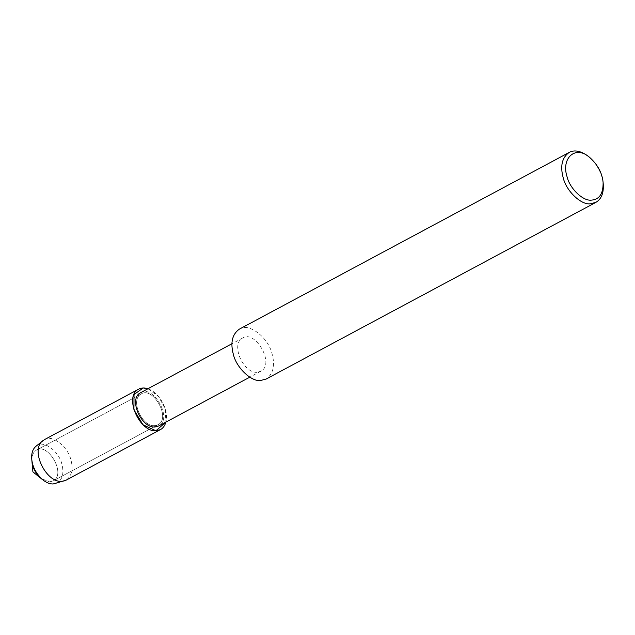 <?xml version="1.0" encoding="UTF-8"?>
<svg xmlns="http://www.w3.org/2000/svg" width="635" height="635" viewBox="0 0 635 635"><rect width="100%" height="100%" fill="white"/><g stroke="black" fill="none" stroke-linecap="round" stroke-linejoin="round"><path stroke-width="0.48" stroke-dasharray="3.17 2.38" d="M49.601 481.854L41.1 478.48L49.601 481.854L53.038 480.973L49.601 481.854M31.956 461.399C31.575 455.906 33.091 452.136 36.489 450.088C47.942 442.349 66.739 474.393 53.038 480.973L157.861 424.807L154.424 425.688C141.867 426.783 129.675 399.407 141.311 393.922C152.765 386.191 171.561 418.235 157.861 424.807L154.424 425.688C141.867 426.783 129.675 399.407 141.311 393.922C152.765 386.191 171.561 418.235 157.861 424.807L53.038 480.973C66.739 474.393 47.942 442.349 36.489 450.088L141.311 393.922L36.489 450.088C33.091 452.136 31.575 455.906 31.956 461.399M140.66 392.66C153.035 384.302 173.363 418.949 158.552 426.053M147.971 388.739L158.583 396.534L165.251 408.98L165.862 422.132C169.323 410.861 159.893 392.882 147.971 388.739M256.953 372.293C243.38 373.475 230.195 343.876 242.776 337.947C255.159 329.589 275.487 364.228 260.667 371.34L256.953 372.293M239.347 329.144C248.142 322.27 268.041 336.899 272.034 353.631C275.249 365.466 273.264 373.944 266.097 379.071M588.454 156.464C597.344 164.536 602.274 173.736 603.25 184.071M44.323 439.706C51.459 434.126 67.596 445.992 70.842 459.565C73.446 469.162 71.842 476.036 66.024 480.195M35.87 446.341C42.267 439.293 58.436 450.207 61.809 463.812C64.357 473.853 62.357 480.433 55.816 483.56M242.776 337.947L231.902 343.773M260.667 371.34L249.793 377.166"/><path stroke-width="0.95" d="M160.433 429.617L155.924 430.768L165.862 422.132C164.854 425.728 163.044 428.22 160.433 429.617L66.024 480.195L53.173 483.981C50.062 484.124 46.625 482.759 42.862 479.893L41.1 478.48C35.608 473.488 32.552 467.789 31.956 461.399L32.901 471.884L41.1 478.48C35.608 473.488 32.552 467.789 31.956 461.399L31.75 459.153C31.298 453.438 32.671 449.167 35.87 446.341L44.323 439.706L138.74 389.12C141.438 387.699 144.518 387.58 147.971 388.739L143.248 387.961L134.025 394.502L133.921 409.75L142.994 424.767L155.924 430.768C139.47 432.205 123.484 396.311 138.74 389.12M249.793 377.166L158.552 426.053L154.829 427.006C141.256 428.188 128.072 398.589 140.66 392.66L231.902 343.773M603.099 182.38L603.25 184.071C603.853 192.953 601.408 199.057 595.916 202.359L266.097 379.071L260.541 380.492C251.333 381.905 236.41 367.657 233.41 354.584C230.195 342.749 232.18 334.272 239.347 329.144L569.166 152.44C574.524 149.55 580.954 150.892 588.454 156.464L589.78 157.528C597.781 164.798 602.218 173.077 603.099 182.38C603.329 193.556 599.464 199.469 591.495 200.12C583.208 201.39 569.778 188.571 567.071 176.8C560.919 158.171 575.532 144.621 589.78 157.528M595.916 202.359L590.359 203.787C581.152 205.2 566.23 190.952 563.229 177.871C560.014 166.045 561.999 157.567 569.166 152.44M64.365 480.893L61.516 481.354C46.109 482.64 29.853 450.048 42.831 440.698M42.862 479.893C36.187 473.829 32.48 466.916 31.75 459.153"/></g></svg>
